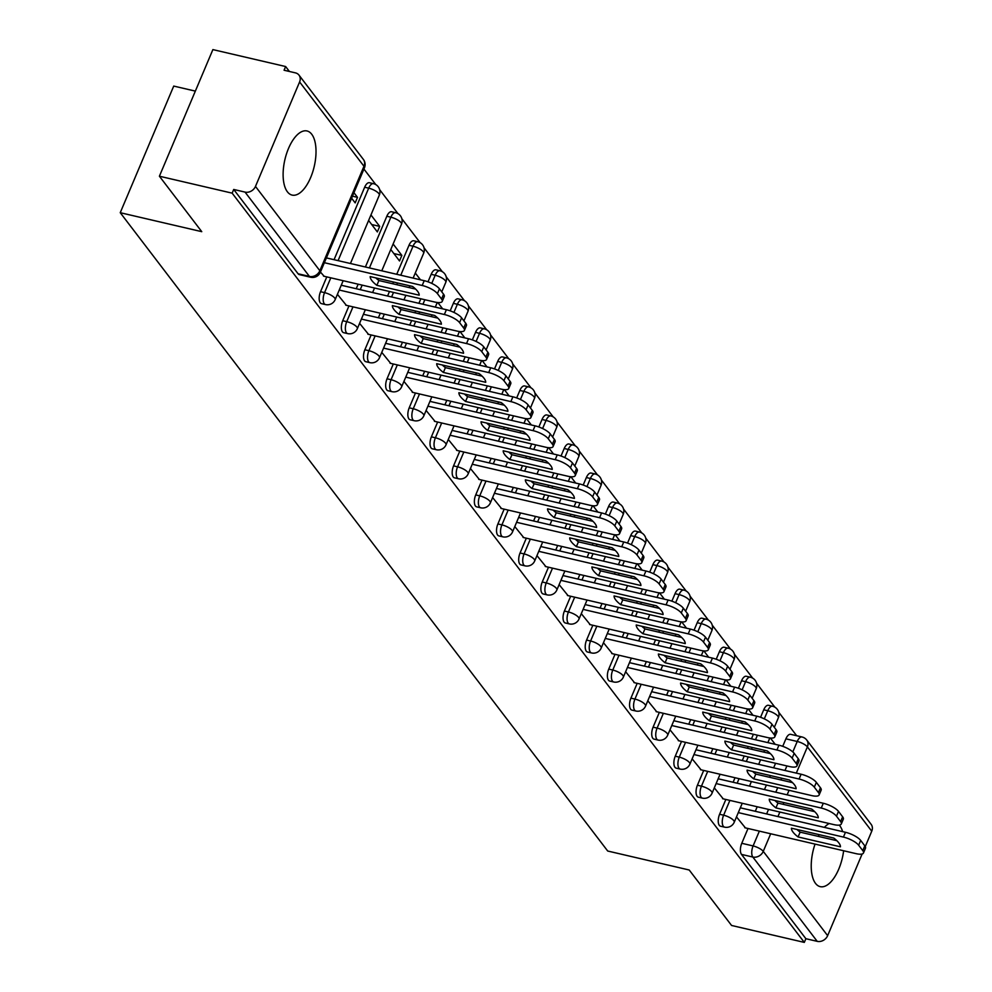 <?xml version="1.0" encoding="UTF-8"?>
<svg xmlns="http://www.w3.org/2000/svg" width="992" height="992" viewBox="0 0 992 992"><rect width="100%" height="100%" fill="white"/><g stroke="black" fill="none" stroke-linecap="round" stroke-linejoin="round"><path stroke-width="1.49" d="M725.846 799.465L719.597 814.271A8.444 3.856 103.1 0 0 719.324 825.369A8.444 3.856 103.1 0 0 720.527 826.212L724.544 827.142A8.444 3.856 -76.9 0 1 723.342 826.311A8.444 3.856 -76.9 0 1 723.627 815.201L729.876 800.408M703.688 770.437L697.426 785.23A8.444 3.856 103.1 0 0 697.153 796.34A8.444 3.856 103.1 0 0 698.356 797.184L702.373 798.114A8.444 3.856 -76.9 0 1 701.17 797.27A8.444 3.856 -76.9 0 1 701.456 786.172L707.705 771.367M681.516 741.408L675.254 756.202A8.444 3.856 103.1 0 0 674.982 767.312A8.444 3.856 103.1 0 0 676.184 768.143L680.214 769.085A8.444 3.856 -76.9 0 1 678.999 768.242A8.444 3.856 -76.9 0 1 679.284 757.144L685.534 742.338M659.345 712.368L653.083 727.173A8.444 3.856 103.1 0 0 652.81 738.271A8.444 3.856 103.1 0 0 654.013 739.114L658.043 740.057A8.444 3.856 -76.9 0 1 656.828 739.214A8.444 3.856 -76.9 0 1 657.113 728.103L663.363 713.31M637.174 683.339L630.924 698.145A8.444 3.856 103.1 0 0 630.639 709.243A8.444 3.856 103.1 0 0 631.842 710.086L635.872 711.016A8.444 3.856 -76.9 0 1 634.669 710.185A8.444 3.856 -76.9 0 1 634.942 699.075L641.192 684.269M615.003 654.311L608.753 669.104A8.444 3.856 103.1 0 0 608.468 680.214A8.444 3.856 103.1 0 0 609.671 681.045L613.701 681.988A8.444 3.856 -76.9 0 1 612.498 681.144A8.444 3.856 -76.9 0 1 612.771 670.046L619.02 655.241M592.832 625.27L586.582 640.076A8.444 3.856 103.1 0 0 586.297 651.186A8.444 3.856 103.1 0 0 587.512 652.017L591.53 652.959A8.444 3.856 -76.9 0 1 590.327 652.116A8.444 3.856 -76.9 0 1 590.6 641.006L596.849 626.212M570.66 596.242L564.411 611.047A8.444 3.856 103.1 0 0 564.126 622.145A8.444 3.856 103.1 0 0 565.341 622.988L569.358 623.918A8.444 3.856 -76.9 0 1 568.156 623.088A8.444 3.856 -76.9 0 1 568.428 611.977L574.678 597.184M548.489 567.213L542.24 582.006A8.444 3.856 103.1 0 0 541.967 593.117A8.444 3.856 103.1 0 0 543.17 593.96L547.187 594.89A8.444 3.856 -76.9 0 1 545.984 594.047A8.444 3.856 -76.9 0 1 546.257 582.949L552.507 568.143M526.318 538.185L520.068 552.978A8.444 3.856 103.1 0 0 519.796 564.088A8.444 3.856 103.1 0 0 520.998 564.919L525.016 565.862A8.444 3.856 -76.9 0 1 523.813 565.018A8.444 3.856 -76.9 0 1 524.086 553.92L530.336 539.115M504.147 509.144L497.897 523.95A8.444 3.856 103.1 0 0 497.624 535.048A8.444 3.856 103.1 0 0 498.827 535.891L502.845 536.833A8.444 3.856 -76.9 0 1 501.642 535.99A8.444 3.856 -76.9 0 1 501.915 524.88L508.164 510.086M481.976 480.116L475.726 494.921A8.444 3.856 103.1 0 0 475.453 506.019A8.444 3.856 103.1 0 0 476.656 506.862L480.674 507.792A8.444 3.856 -76.9 0 1 479.471 506.962A8.444 3.856 -76.9 0 1 479.744 495.851L486.006 481.046M459.804 451.087L453.555 465.88A8.444 3.856 103.1 0 0 453.282 476.991A8.444 3.856 103.1 0 0 454.485 477.822L458.502 478.764A8.444 3.856 -76.9 0 1 457.3 477.921A8.444 3.856 -76.9 0 1 457.572 466.823L463.834 452.017M437.633 422.046L431.384 436.852A8.444 3.856 103.1 0 0 431.111 447.962A8.444 3.856 103.1 0 0 432.314 448.793L436.331 449.736A8.444 3.856 -76.9 0 1 435.128 448.892A8.444 3.856 -76.9 0 1 435.414 437.782L441.663 422.989M415.462 393.018L409.212 407.824A8.444 3.856 103.1 0 0 408.94 418.922A8.444 3.856 103.1 0 0 410.142 419.765L414.16 420.695A8.444 3.856 -76.9 0 1 412.957 419.864A8.444 3.856 -76.9 0 1 413.242 408.754L419.492 393.96M393.303 363.99L387.041 378.783A8.444 3.856 103.1 0 0 386.768 389.893A8.444 3.856 103.1 0 0 387.971 390.736L392.001 391.666A8.444 3.856 -76.9 0 1 390.786 390.823A8.444 3.856 -76.9 0 1 391.071 379.725L397.321 364.92M371.132 334.961L364.87 349.754A8.444 3.856 103.1 0 0 364.597 360.865A8.444 3.856 103.1 0 0 365.8 361.696L369.83 362.638A8.444 3.856 -76.9 0 1 368.615 361.795A8.444 3.856 -76.9 0 1 368.9 350.697L375.15 335.891M348.961 305.92L342.711 320.726A8.444 3.856 103.1 0 0 342.426 331.824A8.444 3.856 103.1 0 0 343.629 332.667L347.659 333.61A8.444 3.856 -76.9 0 1 346.456 332.766A8.444 3.856 -76.9 0 1 346.729 321.656L352.978 306.863M326.79 276.892L320.54 291.698A8.444 3.856 103.1 0 0 320.255 302.796A8.444 3.856 103.1 0 0 321.458 303.639L325.488 304.569A8.444 3.856 -76.9 0 1 324.285 303.738A8.444 3.856 -76.9 0 1 324.558 292.628L330.807 277.822M311.724 134.242A32.922 15.054 103.1 0 0 307.024 130.969A32.922 15.054 103.1 0 0 286.477 153.921A32.922 15.054 103.1 0 0 287.407 191.828A32.922 15.054 103.1 0 0 292.094 195.089A32.922 15.054 103.1 0 0 312.654 172.149A32.922 15.054 103.1 0 0 311.724 134.242M842.654 831.643A32.922 15.054 103.1 0 0 839.827 825.79A32.922 15.054 103.1 0 0 839.257 825.108M829.2 823.521A32.922 15.054 103.1 0 0 824.364 827.39M819.206 834.669A32.922 15.054 103.1 0 0 818.301 836.38M815.04 844.105A32.922 15.054 103.1 0 0 815.511 883.376A32.922 15.054 103.1 0 0 820.21 886.65A32.922 15.054 103.1 0 0 843.634 850.764M796.663 735.729L778.745 712.256M774.864 707.172L756.574 683.228M752.692 678.144L734.402 654.199M730.521 649.115L712.231 625.171M708.35 620.074L690.06 596.13M686.179 591.046L667.889 567.102M664.008 562.018L645.718 538.073M641.836 532.989L623.546 509.032M619.665 503.948L601.375 480.004M597.494 474.92L579.204 450.976M575.323 445.892L557.045 421.947M553.152 416.851L534.874 392.906M530.98 387.822L512.703 363.878M508.809 358.794L490.532 334.85M486.65 329.753L468.36 305.809M464.479 300.725L446.189 276.78M442.308 271.696L424.018 247.752M420.137 242.668L401.847 218.724M397.966 213.627L379.676 189.683M375.794 184.599L363.928 169.062M289.404 71.474L285.634 66.538L284.072 70.234L295.405 72.862A8.444 7.018 -37.4 0 1 299.001 75.132A8.444 7.018 -37.4 0 1 299.596 81.952L255.477 186.422L319.846 270.717L363.977 166.259L299.596 81.952M195.35 91.115L173.724 86.081L120.243 212.697L201.76 231.669L159.402 176.216L232.153 193.155L804.314 942.4L731.563 925.462L689.217 870.009L607.699 851.024L120.243 212.697M159.402 176.216L212.883 49.6L285.634 66.538M862.135 853.988L827.638 935.667A8.444 7.018 142.6 0 1 817.21 941.346L805.876 938.705L741.495 854.41A8.444 3.856 -76.9 0 1 741.768 843.299L748.018 828.494M755.284 811.307L757.206 806.769M764.472 789.57L766.382 785.032M769.643 777.306L770.387 775.558M773.648 767.833L775.558 763.294M782.738 746.331L785.9 738.829L797.233 741.47A8.444 3.856 -76.9 0 1 801.982 736.969L790.649 734.328A8.444 3.856 103.1 0 0 785.9 738.829M871.757 831.197L807.389 746.889A8.444 7.018 -37.4 0 0 806.781 740.069L871.162 824.377A8.444 7.018 142.6 0 1 871.757 831.197L865.272 846.56M805.876 938.705L804.314 942.4M233.715 189.46L298.084 273.767A8.444 3.856 103.1 0 0 299.299 274.598L310.62 277.239A8.444 3.856 -76.9 0 1 309.417 276.408L245.036 192.101L233.715 189.46L232.153 193.155M245.036 192.101A8.444 7.018 -37.4 0 0 255.477 186.422M320.428 272.056L324.173 276.284M351.614 198.226L355.173 202.889L357.517 197.358L352.47 196.18M337.429 294.314L346.344 305.313M368.615 220.484L377.344 231.93L379.688 226.387L371.702 224.527M359.588 323.342L368.516 334.341M390.774 249.513L399.516 260.958L401.859 255.415L393.861 253.555M381.759 352.371L390.687 363.382M403.93 381.412L412.858 392.41M426.101 410.44L435.029 421.439M448.272 439.468L457.2 450.48M470.444 468.509L479.372 479.508M492.615 497.538L501.53 508.536M514.786 526.566L523.702 537.565M536.957 555.607L545.873 566.606M559.128 584.635L568.044 595.634M581.3 613.664L590.215 624.662M603.471 642.692L612.386 653.703M625.642 671.733L634.558 682.732M647.801 700.761L656.729 711.76M669.972 729.79L678.9 740.788M692.143 758.83L701.071 769.829M714.314 787.859L723.242 798.858M733.113 782.266L735.035 777.728M742.301 760.542L744.211 756.003M747.472 748.278L748.216 746.53M751.477 738.804L753.387 734.266M760.566 717.303L763.728 709.801L767.746 710.743A8.444 3.856 -76.9 0 1 772.508 706.242L768.49 705.3A8.444 3.856 103.1 0 0 763.728 709.801M710.942 753.238L712.864 748.7M720.13 731.501L722.04 726.975M725.301 719.25L726.045 717.501M729.306 709.776L731.228 705.238M738.395 688.262L741.557 680.772L745.575 681.702A8.444 3.856 -76.9 0 1 750.336 677.201L746.319 676.271A8.444 3.856 103.1 0 0 741.557 680.772M688.77 724.21L690.692 719.671M697.959 702.472L699.868 697.934M703.13 690.209L703.874 688.46M707.135 680.735L709.057 676.209M716.224 659.234L719.386 651.732L723.404 652.674A8.444 3.856 -76.9 0 1 728.165 648.173L724.148 647.243A8.444 3.856 103.1 0 0 719.386 651.732M666.612 695.169L668.521 690.643M675.788 673.444L677.697 668.906M680.958 661.18L681.702 659.432M684.964 651.707L686.886 647.168M694.053 630.205L697.215 622.703L701.232 623.646A8.444 3.856 -76.9 0 1 705.994 619.144L701.976 618.202A8.444 3.856 103.1 0 0 697.215 622.703M644.44 666.14L646.35 661.602M653.616 644.403L655.526 639.877M658.8 632.152L659.531 630.404M662.792 622.678L664.714 618.14M671.882 601.164L675.044 593.675L679.074 594.605A8.444 3.856 -76.9 0 1 683.823 590.104L679.805 589.174A8.444 3.856 103.1 0 0 675.044 593.675M622.269 637.112L624.179 632.574M631.445 615.375L633.367 610.836M636.628 603.111L637.36 601.363M640.621 593.638L642.543 589.112M649.71 572.136L652.872 564.646L656.902 565.576A8.444 3.856 -76.9 0 1 661.652 561.075L657.634 560.145A8.444 3.856 103.1 0 0 652.872 564.646M600.098 608.071L602.008 603.545M609.274 586.346L611.196 581.808M614.457 574.083L615.189 572.334M618.45 564.609L620.372 560.071M627.539 543.108L630.701 535.606L634.731 536.548A8.444 3.856 -76.9 0 1 639.48 532.047L635.463 531.104A8.444 3.856 103.1 0 0 630.701 535.606M577.927 579.043L579.836 574.504M587.103 557.318L589.025 552.78M592.286 545.054L593.018 543.306M596.291 535.581L598.201 531.042M605.368 514.067L608.542 506.577L612.56 507.507A8.444 3.856 -76.9 0 1 617.309 503.018L613.292 502.076A8.444 3.856 103.1 0 0 608.542 506.577M555.756 550.014L557.665 545.476M564.932 528.277L566.854 523.751M570.115 516.026L570.846 514.278M574.12 506.552L576.03 502.014M583.197 485.038L586.371 477.549L590.389 478.479A8.444 3.856 -76.9 0 1 595.138 473.978L591.12 473.048A8.444 3.856 103.1 0 0 586.371 477.549M533.584 520.986L535.494 516.448M542.76 499.249L544.682 494.71M547.944 486.985L548.688 485.237M551.949 477.512L553.858 472.986M561.026 456.01L564.2 448.508L568.218 449.45A8.444 3.856 -76.9 0 1 572.979 444.949L568.949 444.019A8.444 3.856 103.1 0 0 564.2 448.508M511.413 491.945L513.335 487.419M520.589 470.22L522.511 465.682M525.772 457.957L526.516 456.208M529.778 448.483L531.687 443.945M538.854 426.982L542.029 419.48L546.046 420.422A8.444 3.856 -76.9 0 1 550.808 415.921L546.778 414.978A8.444 3.856 103.1 0 0 542.029 419.48M489.242 462.917L491.164 458.378M498.418 441.18L500.34 436.654M503.601 428.928L504.345 427.18M507.606 419.455L509.516 414.916M516.683 397.941L519.858 390.451L523.875 391.381A8.444 3.856 -76.9 0 1 528.637 386.88L524.607 385.95A8.444 3.856 103.1 0 0 519.858 390.451M467.071 433.888L468.993 429.35M476.259 412.151L478.169 407.613M481.43 399.888L482.174 398.139M485.435 390.414L487.345 385.888M494.524 368.912L497.686 361.423L501.704 362.353A8.444 3.856 -76.9 0 1 506.466 357.852L502.436 356.922A8.444 3.856 103.1 0 0 497.686 361.423M444.9 404.848L446.822 400.322M454.088 383.123L455.998 378.584M459.259 370.859L460.003 369.111M463.264 361.386L465.174 356.847M472.353 339.884L475.515 332.382L479.533 333.324A8.444 3.856 -76.9 0 1 484.294 328.823L480.277 327.881A8.444 3.856 103.1 0 0 475.515 332.382M422.728 375.819L424.65 371.281M431.917 354.094L433.826 349.556M437.088 341.831L437.832 340.082M441.093 332.357L443.015 327.819M450.182 310.843L453.344 303.354L457.362 304.284A8.444 3.856 -76.9 0 1 462.123 299.795L458.106 298.852A8.444 3.856 103.1 0 0 453.344 303.354M400.557 346.791L402.479 342.252M409.746 325.054L411.655 320.515M414.916 312.802L415.66 311.054M418.922 303.329L420.844 298.79M428.011 281.815L431.173 274.325L435.19 275.255A8.444 3.856 -76.9 0 1 439.952 270.754L435.934 269.824A8.444 3.856 103.1 0 0 431.173 274.325M378.386 317.762L380.308 313.224M387.574 296.025L389.484 291.487M392.745 283.762L393.489 282.013M396.75 274.288L409.002 245.284L413.019 246.227A8.444 3.856 -76.9 0 1 417.781 241.726L413.763 240.796A8.444 3.856 103.1 0 0 409.002 245.284M356.227 288.722L358.137 284.196M365.403 266.997L386.83 216.256L390.86 217.198A8.444 3.856 -76.9 0 1 395.61 212.697L391.592 211.755A8.444 3.856 103.1 0 0 386.83 216.256M334.056 259.693L364.659 187.228L368.689 188.158A8.444 3.856 -76.9 0 1 373.438 183.656L369.421 182.726A8.444 3.856 103.1 0 0 364.659 187.228M736.486 816.887L745.414 827.886M775.211 744.322L770.4 738.023M753.04 715.294L748.228 708.995M730.868 686.266L726.057 679.966M708.697 657.237L703.886 650.938M686.526 628.196L681.715 621.897M664.355 599.168L659.544 592.869M642.184 570.14L637.372 563.84M620.012 541.099L615.201 534.8M597.841 512.07L593.03 505.771M575.682 483.042L570.871 476.743M553.511 454.014L548.7 447.714M531.34 424.973L526.529 418.674M509.169 395.944L504.358 389.645M486.998 366.916L482.186 360.617M464.826 337.875L460.015 331.576M442.655 308.847L437.844 302.548M420.484 279.818L415.288 273.011M401.859 255.415L393.117 243.982M379.688 226.387L370.946 214.942M357.517 197.358L353.946 192.684M376.873 285.336A26.375 8.283 22.9 0 1 370.19 276.594L412.536 286.452A26.375 8.283 22.9 0 1 419.207 295.194L376.873 285.336L378.894 280.538A26.375 8.283 22.9 0 1 375.782 277.896M378.894 280.538L415.636 289.094M326.393 257.908L424.216 280.686A12.66 3.98 22.9 0 1 439.444 288.821L443.573 294.215A12.66 3.98 22.9 0 1 444.267 296.596L442.234 301.394A12.66 3.98 -157.1 0 0 441.539 299.014L437.422 293.62A12.66 3.98 -157.1 0 0 422.183 285.485L424.216 280.686M323.541 276.136L434.843 302.052A12.66 3.98 -157.1 0 0 442.234 301.394M324.372 262.706L422.183 285.485M399.044 314.365A26.375 8.283 22.9 0 1 392.361 305.623L434.694 315.481A26.375 8.283 22.9 0 1 441.378 324.223L399.044 314.365L401.066 309.566A26.375 8.283 22.9 0 1 397.953 306.925M401.066 309.566L437.807 318.122M341.26 285.237L446.388 309.715A12.66 3.98 22.9 0 1 461.615 317.849L465.732 323.256A12.66 3.98 22.9 0 1 466.438 325.624L464.405 330.423A12.66 3.98 -157.1 0 0 463.71 328.054L459.594 322.648A12.66 3.98 -157.1 0 0 444.354 314.514L446.388 309.715M345.712 305.164L457.002 331.08A12.66 3.98 -157.1 0 0 464.405 330.423M339.227 290.036L444.354 314.514M421.203 343.406A26.375 8.283 22.9 0 1 414.532 334.651L456.866 344.509A26.375 8.283 22.9 0 1 463.549 353.264L421.203 343.406L423.237 338.607A26.375 8.283 22.9 0 1 420.124 335.953M423.237 338.607L459.978 347.163M363.419 314.278L468.559 338.756A12.66 3.98 22.9 0 1 483.786 346.89L487.903 352.284A12.66 3.98 22.9 0 1 488.61 354.652L486.576 359.451A12.66 3.98 -157.1 0 0 485.882 357.083L481.765 351.689A12.66 3.98 -157.1 0 0 466.525 343.554L468.559 338.756M367.883 334.205L479.173 360.108A12.66 3.98 -157.1 0 0 486.576 359.451M361.398 319.077L466.525 343.554M443.374 372.434A26.375 8.283 22.9 0 1 436.703 363.692L479.037 373.55A26.375 8.283 22.9 0 1 485.72 382.292L443.374 372.434L445.408 367.635A26.375 8.283 22.9 0 1 442.296 364.994M445.408 367.635L482.149 376.191M385.59 343.306L490.73 367.784A12.66 3.98 22.9 0 1 505.957 375.918L510.074 381.312A12.66 3.98 22.9 0 1 510.781 383.693L508.747 388.492A12.66 3.98 -157.1 0 0 508.053 386.111L503.924 380.717A12.66 3.98 -157.1 0 0 488.696 372.583L490.73 367.784M390.054 363.233L501.344 389.149A12.66 3.98 -157.1 0 0 508.747 388.492M383.569 348.105L488.696 372.583M465.546 401.462A26.375 8.283 22.9 0 1 458.874 392.72L501.208 402.578A26.375 8.283 22.9 0 1 507.892 411.32L465.546 401.462L467.579 396.664A26.375 8.283 22.9 0 1 464.467 394.022M467.579 396.664L504.32 405.22M407.762 372.335L512.901 396.812A12.66 3.98 22.9 0 1 528.128 404.947L532.245 410.341A12.66 3.98 22.9 0 1 532.952 412.722L530.918 417.52A12.66 3.98 -157.1 0 0 530.224 415.14L526.095 409.746A12.66 3.98 -157.1 0 0 510.868 401.611L512.901 396.812M412.226 392.262L523.516 418.178A12.66 3.98 -157.1 0 0 530.918 417.52M405.74 377.134L510.868 401.611M487.717 430.503A26.375 8.283 22.9 0 1 481.046 421.749L523.379 431.607A26.375 8.283 22.9 0 1 530.063 440.361L487.717 430.503L489.75 425.704A26.375 8.283 22.9 0 1 486.638 423.051M489.75 425.704L526.492 434.248M429.933 401.363L535.072 425.841A12.66 3.98 22.9 0 1 550.3 433.988L554.416 439.382A12.66 3.98 22.9 0 1 555.111 441.75L553.09 446.549A12.66 3.98 -157.1 0 0 552.395 444.18L548.266 438.786A12.66 3.98 -157.1 0 0 533.039 430.64L535.072 425.841M434.397 421.29L545.687 447.206A12.66 3.98 -157.1 0 0 553.09 446.549M427.912 406.162L533.039 430.64M509.888 459.532A26.375 8.283 22.9 0 1 503.204 450.777L545.55 460.635A26.375 8.283 22.9 0 1 552.234 469.39L509.888 459.532L511.922 454.733A26.375 8.283 22.9 0 1 508.809 452.092M511.922 454.733L548.663 463.289M452.104 430.404L557.231 454.882A12.66 3.98 22.9 0 1 572.471 463.016L576.588 468.41A12.66 3.98 22.9 0 1 577.282 470.778L575.261 475.577A12.66 3.98 -157.1 0 0 574.566 473.209L570.437 467.815A12.66 3.98 -157.1 0 0 555.21 459.68L557.231 454.882M456.568 450.331L567.858 476.234A12.66 3.98 -157.1 0 0 575.261 475.577M450.083 435.203L555.21 459.68M532.059 488.56A26.375 8.283 22.9 0 1 525.376 479.818L567.722 489.676A26.375 8.283 22.9 0 1 574.405 498.418L532.059 488.56L534.093 483.761A26.375 8.283 22.9 0 1 530.98 481.12M534.093 483.761L570.834 492.317M474.275 459.432L579.402 483.91A12.66 3.98 22.9 0 1 594.642 492.044L598.759 497.438A12.66 3.98 22.9 0 1 599.453 499.819L597.432 504.618A12.66 3.98 -157.1 0 0 596.738 502.237L592.608 496.843A12.66 3.98 -157.1 0 0 577.381 488.709L579.402 483.91M478.739 479.359L590.029 505.275A12.66 3.98 -157.1 0 0 597.432 504.618M472.254 464.231L577.381 488.709M554.23 517.588A26.375 8.283 22.9 0 1 547.547 508.846L589.893 518.704A26.375 8.283 22.9 0 1 596.576 527.446L554.23 517.588L556.252 512.79A26.375 8.283 22.9 0 1 553.152 510.148M556.252 512.79L593.005 521.346M496.446 488.461L601.574 512.938A12.66 3.98 22.9 0 1 616.813 521.073L620.93 526.479A12.66 3.98 22.9 0 1 621.624 528.848L619.603 533.646A12.66 3.98 -157.1 0 0 618.896 531.278L614.78 525.872A12.66 3.98 -157.1 0 0 599.552 517.737L601.574 512.938M500.898 508.388L612.2 534.304A12.66 3.98 -157.1 0 0 619.603 533.646M494.425 493.26L599.552 517.737M576.402 546.629A26.375 8.283 22.9 0 1 569.718 537.875L612.064 547.733A26.375 8.283 22.9 0 1 618.748 556.487L576.402 546.629L578.423 541.83A26.375 8.283 22.9 0 1 575.323 539.177M578.423 541.83L615.164 550.386M518.618 517.502L623.745 541.979A12.66 3.98 22.9 0 1 638.984 550.114L643.101 555.508A12.66 3.98 22.9 0 1 643.796 557.876L641.774 562.675A12.66 3.98 -157.1 0 0 641.068 560.306L636.951 554.912A12.66 3.98 -157.1 0 0 621.724 546.778L623.745 541.979M523.069 537.428L634.372 563.332A12.66 3.98 -157.1 0 0 641.774 562.675M516.584 522.3L621.724 546.778M598.573 575.658A26.375 8.283 22.9 0 1 591.889 566.916L634.235 576.774A26.375 8.283 22.9 0 1 640.906 585.516L598.573 575.658L600.594 570.859A26.375 8.283 22.9 0 1 597.494 568.218M600.594 570.859L637.335 579.415M540.789 546.53L645.916 571.008A12.66 3.98 22.9 0 1 661.143 579.142L665.272 584.536A12.66 3.98 22.9 0 1 665.967 586.917L663.946 591.716A12.66 3.98 -157.1 0 0 663.239 589.335L659.122 583.941A12.66 3.98 -157.1 0 0 643.895 575.806L645.916 571.008M545.24 566.457L656.543 592.373A12.66 3.98 -157.1 0 0 663.946 591.716M538.755 551.329L643.895 575.806M620.744 604.686A26.375 8.283 22.9 0 1 614.06 595.944L656.406 605.802A26.375 8.283 22.9 0 1 663.078 614.544L620.744 604.686L622.765 599.887A26.375 8.283 22.9 0 1 619.665 597.246M622.765 599.887L659.506 608.443M562.96 575.558L668.087 600.036A12.66 3.98 22.9 0 1 683.314 608.17L687.444 613.564A12.66 3.98 22.9 0 1 688.138 615.945L686.104 620.744A12.66 3.98 -157.1 0 0 685.41 618.376L681.293 612.969A12.66 3.98 -157.1 0 0 666.066 604.835L668.087 600.036M567.412 595.485L678.714 621.401A12.66 3.98 -157.1 0 0 686.104 620.744M560.926 580.357L666.066 604.835M642.915 633.727A26.375 8.283 22.9 0 1 636.232 624.972L678.578 634.83A26.375 8.283 22.9 0 1 685.249 643.585L642.915 633.727L644.936 628.928A26.375 8.283 22.9 0 1 641.836 626.274M644.936 628.928L681.678 637.472M585.131 604.587L690.258 629.064A12.66 3.98 22.9 0 1 705.486 637.211L709.615 642.605A12.66 3.98 22.9 0 1 710.309 644.974L708.276 649.772A12.66 3.98 -157.1 0 0 707.581 647.404L703.464 642.01A12.66 3.98 -157.1 0 0 688.237 633.863L690.258 629.064M589.583 624.514L700.885 650.43A12.66 3.98 -157.1 0 0 708.276 649.772M583.098 609.386L688.237 633.863M665.086 662.755A26.375 8.283 22.9 0 1 658.403 654.001L700.749 663.859A26.375 8.283 22.9 0 1 707.42 672.613L665.086 662.755L667.108 657.956A26.375 8.283 22.9 0 1 663.995 655.315M667.108 657.956L703.849 666.512M607.302 633.628L712.43 658.105A12.66 3.98 22.9 0 1 727.657 666.24L731.786 671.634A12.66 3.98 22.9 0 1 732.48 674.014L730.447 678.813A12.66 3.98 -157.1 0 0 729.752 676.432L725.636 671.038A12.66 3.98 -157.1 0 0 710.396 662.904L712.43 658.105M611.754 653.554L723.056 679.458A12.66 3.98 -157.1 0 0 730.447 678.813M605.269 638.426L710.396 662.904M687.258 691.784A26.375 8.283 22.9 0 1 680.574 683.042L722.908 692.9A26.375 8.283 22.9 0 1 729.591 701.642L687.258 691.784L689.279 686.985A26.375 8.283 22.9 0 1 686.166 684.344M689.279 686.985L726.02 695.541M629.474 662.656L734.601 687.134A12.66 3.98 22.9 0 1 749.828 695.268L753.945 700.662A12.66 3.98 22.9 0 1 754.652 703.043L752.618 707.842A12.66 3.98 -157.1 0 0 751.924 705.461L747.807 700.067A12.66 3.98 -157.1 0 0 732.567 691.932L734.601 687.134M633.925 682.583L745.215 708.499A12.66 3.98 -157.1 0 0 752.618 707.842M627.44 667.455L732.567 691.932M709.416 720.812A26.375 8.283 22.9 0 1 702.745 712.07L745.079 721.928A26.375 8.283 22.9 0 1 751.762 730.67L709.416 720.812L711.45 716.013A26.375 8.283 22.9 0 1 708.338 713.372M711.45 716.013L748.191 724.569M651.632 691.684L756.772 716.162A12.66 3.98 22.9 0 1 771.999 724.296L776.116 729.703A12.66 3.98 22.9 0 1 776.823 732.071L774.789 736.87A12.66 3.98 -157.1 0 0 774.095 734.502L769.978 729.095A12.66 3.98 -157.1 0 0 754.738 720.961L756.772 716.162M656.096 711.611L767.386 737.527A12.66 3.98 -157.1 0 0 774.789 736.87M649.611 696.483L754.738 720.961M731.588 749.853A26.375 8.283 22.9 0 1 724.916 741.098L767.25 750.956A26.375 8.283 22.9 0 1 773.934 759.711L731.588 749.853L733.621 745.054A26.375 8.283 22.9 0 1 730.509 742.4M733.621 745.054L770.362 753.61M673.804 720.725L778.943 745.203A12.66 3.98 22.9 0 1 794.17 753.337L798.287 758.731A12.66 3.98 22.9 0 1 798.994 761.1L796.96 765.898A12.66 3.98 -157.1 0 0 796.266 763.53L792.137 758.136A12.66 3.98 -157.1 0 0 776.91 750.002L778.943 745.203M678.268 740.652L789.558 766.556A12.66 3.98 -157.1 0 0 796.96 765.898M671.782 725.524L776.91 750.002M753.759 778.881A26.375 8.283 22.9 0 1 747.088 770.139L789.421 779.997A26.375 8.283 22.9 0 1 796.105 788.739L753.759 778.881L755.792 774.082A26.375 8.283 22.9 0 1 752.68 771.441M755.792 774.082L792.534 782.638M695.975 749.754L801.114 774.231A12.66 3.98 22.9 0 1 816.342 782.366L820.458 787.76A12.66 3.98 22.9 0 1 821.165 790.14L819.132 794.939A12.66 3.98 -157.1 0 0 818.437 792.558L814.308 787.164A12.66 3.98 -157.1 0 0 799.081 779.03L801.114 774.231M700.439 769.68L811.729 795.596A12.66 3.98 -157.1 0 0 819.132 794.939M693.954 754.552L799.081 779.03M775.93 807.91A26.375 8.283 22.9 0 1 769.259 799.168L811.592 809.026A26.375 8.283 22.9 0 1 818.276 817.768L775.93 807.91L777.964 803.111A26.375 8.283 22.9 0 1 774.851 800.47M777.964 803.111L814.705 811.667M718.146 778.782L823.286 803.26A12.66 3.98 22.9 0 1 838.513 811.394L842.63 816.8A12.66 3.98 22.9 0 1 843.324 819.169L841.303 823.968A12.66 3.98 -157.1 0 0 840.608 821.599L836.479 816.193A12.66 3.98 -157.1 0 0 821.252 808.058L823.286 803.26M722.61 798.709L833.9 824.625A12.66 3.98 -157.1 0 0 841.303 823.968M716.125 783.581L821.252 808.058M798.101 836.95A26.375 8.283 22.9 0 1 791.418 828.196L833.764 838.054A26.375 8.283 22.9 0 1 840.447 846.808L798.101 836.95L800.135 832.152A26.375 8.283 22.9 0 1 797.022 829.498M800.135 832.152L836.876 840.695M740.317 807.81L845.457 832.288A12.66 3.98 22.9 0 1 860.684 840.435L864.801 845.829A12.66 3.98 22.9 0 1 865.495 848.197L863.474 852.996A12.66 3.98 -157.1 0 0 862.78 850.628L858.65 845.234A12.66 3.98 -157.1 0 0 843.423 837.087L845.457 832.288M744.781 827.737L856.071 853.653A12.66 3.98 -157.1 0 0 863.474 852.996M738.296 812.609L843.423 837.087M719.597 814.271L723.627 815.201A8.444 2.654 22.9 0 1 733.77 820.632A8.444 2.654 -157.1 0 1 734.241 822.207L742.239 803.284M697.426 785.23L701.456 786.172A8.444 2.654 22.9 0 1 711.599 791.591A8.444 2.654 -157.1 0 1 712.07 793.178L720.068 774.244M675.254 756.202L679.284 757.144A8.444 2.654 22.9 0 1 689.428 762.563A8.444 2.654 -157.1 0 1 689.899 764.15L697.897 745.215M653.083 727.173L657.113 728.103A8.444 2.654 22.9 0 1 667.269 733.534A8.444 2.654 -157.1 0 1 667.728 735.109L675.726 716.187M630.924 698.145L634.942 699.075A8.444 2.654 22.9 0 1 645.098 704.506A8.444 2.654 -157.1 0 1 645.556 706.081L653.554 687.158M608.753 669.104L612.771 670.046A8.444 2.654 22.9 0 1 622.926 675.465A8.444 2.654 -157.1 0 1 623.385 677.052L631.383 658.118M586.582 640.076L590.6 641.006A8.444 2.654 22.9 0 1 600.755 646.437A8.444 2.654 -157.1 0 1 601.214 648.024L609.212 629.089M564.411 611.047L568.428 611.977A8.444 2.654 22.9 0 1 578.584 617.408A8.444 2.654 -157.1 0 1 579.043 618.983L587.041 600.061M542.24 582.006L546.257 582.949A8.444 2.654 22.9 0 1 556.413 588.368A8.444 2.654 -157.1 0 1 556.872 589.955L564.87 571.02M520.068 552.978L524.086 553.92A8.444 2.654 22.9 0 1 534.242 559.339A8.444 2.654 -157.1 0 1 534.713 560.926L542.698 541.992M497.897 523.95L501.915 524.88A8.444 2.654 22.9 0 1 512.07 530.311A8.444 2.654 -157.1 0 1 512.542 531.886L520.527 512.963M475.726 494.921L479.744 495.851A8.444 2.654 22.9 0 1 489.899 501.27A8.444 2.654 -157.1 0 1 490.37 502.857L498.368 483.935M453.555 465.88L457.572 466.823A8.444 2.654 22.9 0 1 467.728 472.242A8.444 2.654 -157.1 0 1 468.199 473.829L476.197 454.894M431.384 436.852L435.414 437.782A8.444 2.654 22.9 0 1 445.557 443.213A8.444 2.654 -157.1 0 1 446.028 444.8L454.026 425.866M409.212 407.824L413.242 408.754A8.444 2.654 22.9 0 1 423.386 414.185A8.444 2.654 -157.1 0 1 423.857 415.76L431.855 396.837M387.041 378.783L391.071 379.725A8.444 2.654 22.9 0 1 401.214 385.144A8.444 2.654 -157.1 0 1 401.686 386.731L409.684 367.796M364.87 349.754L368.9 350.697A8.444 2.654 22.9 0 1 379.056 356.116A8.444 2.654 -157.1 0 1 379.514 357.703L387.512 338.768M342.711 320.726L346.729 321.656A8.444 2.654 22.9 0 1 356.884 327.087A8.444 2.654 -157.1 0 1 357.343 328.662L365.341 309.74M320.54 291.698L324.558 292.628A8.444 2.654 22.9 0 1 334.713 298.046A8.444 2.654 -157.1 0 1 335.172 299.634L343.17 280.711M741.768 843.299L753.102 845.94L759.351 831.135M766.618 813.936L768.54 809.41M775.794 792.211L777.716 787.673M780.977 779.948L781.721 778.199M784.982 770.474L786.892 765.936M792.819 751.911L797.233 741.47A8.444 2.654 -157.1 0 1 807.389 746.889L796.316 773.115M789.049 790.314L787.127 794.84M783.866 802.565L783.122 804.314M779.861 812.039L777.951 816.577M770.685 833.776L763.257 851.359L827.638 935.667M737.143 783.209L739.052 778.67M746.319 761.472L748.228 756.933M751.502 749.208L752.234 747.46M755.495 739.734L757.417 735.208M764.311 718.865L767.746 710.743A8.444 2.654 -157.1 0 1 777.902 716.162A8.444 2.654 -157.1 0 1 778.373 717.749A8.444 8.444 0 0 0 772.508 706.242M714.972 754.168L716.881 749.642M724.148 732.443L726.057 727.905M729.331 720.18L730.062 718.431M733.324 710.706L735.246 706.168M742.14 689.837L745.575 681.702A8.444 2.654 -157.1 0 1 755.73 687.134A8.444 2.654 -157.1 0 1 756.202 688.708A8.444 8.444 0 0 0 750.336 677.201M692.8 725.14L694.71 720.601M701.976 703.402L703.898 698.876M707.16 691.151L707.891 689.403M711.152 681.678L713.074 677.139M719.969 660.808L723.404 652.674A8.444 2.654 -157.1 0 1 733.559 658.093A8.444 2.654 -157.1 0 1 734.03 659.68A8.444 8.444 0 0 0 728.165 648.173M670.629 696.111L672.539 691.573M679.805 674.374L681.727 669.836M684.988 662.123L685.72 660.362M688.981 652.649L690.903 648.111M697.81 631.768L701.232 623.646A8.444 2.654 -157.1 0 1 711.388 629.064A8.444 2.654 -157.1 0 1 711.859 630.652A8.444 8.444 0 0 0 705.994 619.144M648.458 667.083L650.368 662.544M657.634 645.346L659.556 640.807M662.817 633.082L663.549 631.334M666.822 623.608L668.732 619.082M675.639 602.739L679.074 594.605A8.444 2.654 -157.1 0 1 689.217 600.036A8.444 2.654 -157.1 0 1 689.688 601.611A8.444 8.444 0 0 0 683.823 590.104M626.287 638.042L628.196 633.516M635.463 616.317L637.385 611.779M640.646 604.054L641.39 602.305M644.651 594.58L646.561 590.042M653.468 573.711L656.902 565.576A8.444 2.654 -157.1 0 1 667.046 570.995A8.444 2.654 -157.1 0 1 667.517 572.582A8.444 8.444 0 0 0 661.652 561.075M604.116 609.014L606.038 604.475M613.292 587.276L615.214 582.75M618.475 575.025L619.219 573.277M622.48 565.552L624.39 561.013M631.296 544.67L634.731 536.548A8.444 2.654 -157.1 0 1 644.887 541.967A8.444 2.654 -157.1 0 1 645.346 543.554A8.444 8.444 0 0 0 639.48 532.047M581.944 579.985L583.866 575.447M591.12 558.248L593.042 553.71M596.304 545.984L597.048 544.236M600.309 536.511L602.218 531.985M609.125 515.642L612.56 507.507A8.444 2.654 -157.1 0 1 622.716 512.938A8.444 2.654 -157.1 0 1 623.174 514.526A8.444 8.444 0 0 0 617.309 503.018M559.773 550.944L561.695 546.418M568.962 529.22L570.871 524.681M574.132 516.956L574.876 515.208M578.138 507.482L580.047 502.944M586.954 486.613L590.389 478.479A8.444 2.654 -157.1 0 1 600.544 483.91A8.444 2.654 -157.1 0 1 601.003 485.485A8.444 8.444 0 0 0 595.138 473.978M537.602 521.916L539.524 517.378M546.79 500.179L548.7 495.653M551.961 487.928L552.705 486.179M555.966 478.454L557.876 473.916M564.783 457.585L568.218 449.45A8.444 2.654 -157.1 0 1 578.373 454.869A8.444 2.654 -157.1 0 1 578.832 456.456A8.444 8.444 0 0 0 572.979 444.949M515.431 492.888L517.353 488.349M524.619 471.15L526.529 466.612M529.79 458.887L530.534 457.138M533.795 449.426L535.717 444.887M542.612 428.544L546.046 420.422A8.444 2.654 -157.1 0 1 556.202 425.841A8.444 2.654 -157.1 0 1 556.661 427.428A8.444 8.444 0 0 0 550.808 415.921M493.26 463.859L495.182 459.321M502.448 442.122L504.358 437.584M507.619 429.858L508.363 428.11M511.624 420.385L513.546 415.846M520.44 399.516L523.875 391.381A8.444 2.654 -157.1 0 1 534.031 396.812A8.444 2.654 -157.1 0 1 534.49 398.387A8.444 8.444 0 0 0 528.637 386.88M471.088 434.818L473.01 430.292M480.277 413.094L482.186 408.555M485.448 400.83L486.192 399.082M489.453 391.356L491.375 386.818M498.269 370.487L501.704 362.353A8.444 2.654 -157.1 0 1 511.86 367.772A8.444 2.654 -157.1 0 1 512.318 369.359A8.444 8.444 0 0 0 506.466 357.852M448.93 405.79L450.839 401.252M458.106 384.053L460.015 379.527M463.289 371.802L464.02 370.053M467.282 362.328L469.204 357.79M476.098 341.446L479.533 333.324A8.444 2.654 -157.1 0 1 489.688 338.743A8.444 2.654 -157.1 0 1 490.16 340.33A8.444 8.444 0 0 0 484.294 328.823M426.758 376.762L428.668 372.223M435.934 355.024L437.844 350.486M441.118 342.761L441.849 341.012M445.11 333.287L447.032 328.761M453.927 312.418L457.362 304.284A8.444 2.654 -157.1 0 1 467.517 309.715A8.444 2.654 -157.1 0 1 467.988 311.302A8.444 8.444 0 0 0 462.123 299.795M404.587 347.721L406.497 343.195M413.763 325.996L415.685 321.458M418.946 313.732L419.678 311.984M422.939 304.259L424.861 299.72M431.756 283.39L435.19 275.255A8.444 2.654 -157.1 0 1 445.346 280.686A8.444 2.654 -157.1 0 1 445.817 282.261A8.444 8.444 0 0 0 439.952 270.754M382.416 318.692L384.326 314.154M391.592 296.955L393.514 292.429M396.775 284.704L397.507 282.956M400.768 275.23L413.019 246.227A8.444 2.654 -157.1 0 1 423.175 251.646A8.444 2.654 -157.1 0 1 423.646 253.233A8.444 8.444 0 0 0 417.781 241.726M360.245 289.664L362.154 285.126M369.421 267.927L390.86 217.198A8.444 2.654 -157.1 0 1 401.004 222.617A8.444 2.654 -157.1 0 1 401.475 224.204A8.444 8.444 0 0 0 395.61 212.697M338.074 260.636L368.689 188.158A8.444 2.654 -157.1 0 1 378.832 193.589A8.444 2.654 -157.1 0 1 379.304 195.164A8.444 8.444 0 0 0 373.438 183.656M298.084 273.767L309.417 276.408A8.444 7.018 142.6 0 0 319.846 270.717A8.444 2.654 22.9 0 1 320.317 272.304L364.448 167.834A8.444 8.444 0 0 0 363.382 159.427L299.001 75.132M741.495 854.41L752.829 857.038A8.444 3.856 -76.9 0 1 753.102 845.94A8.444 2.654 -157.1 0 1 763.257 851.359A8.444 7.018 142.6 0 1 752.829 857.038L817.21 941.346M363.382 159.427A8.444 7.018 -37.4 0 1 363.977 166.259A8.444 2.654 22.9 0 1 364.448 167.834M441.539 299.014L443.573 294.215M437.422 293.62L439.444 288.821M463.71 328.054L465.732 323.256M459.594 322.648L461.615 317.849M485.882 357.083L487.903 352.284M481.765 351.689L483.786 346.89M508.053 386.111L510.074 381.312M503.924 380.717L505.957 375.918M530.224 415.14L532.245 410.341M526.095 409.746L528.128 404.947M552.395 444.18L554.416 439.382M548.266 438.786L550.3 433.988M574.566 473.209L576.588 468.41M570.437 467.815L572.471 463.016M596.738 502.237L598.759 497.438M592.608 496.843L594.642 492.044M618.896 531.278L620.93 526.479M614.78 525.872L616.813 521.073M641.068 560.306L643.101 555.508M636.951 554.912L638.984 550.114M663.239 589.335L665.272 584.536M659.122 583.941L661.143 579.142M685.41 618.376L687.444 613.564M681.293 612.969L683.314 608.17M707.581 647.404L709.615 642.605M703.464 642.01L705.486 637.211M729.752 676.432L731.786 671.634M725.636 671.038L727.657 666.24M751.924 705.461L753.945 700.662M747.807 700.067L749.828 695.268M774.095 734.502L776.116 729.703M769.978 729.095L771.999 724.296M796.266 763.53L798.287 758.731M792.137 758.136L794.17 753.337M818.437 792.558L820.458 787.76M814.308 787.164L816.342 782.366M840.608 821.599L842.63 816.8M836.479 816.193L838.513 811.394M862.78 850.628L864.801 845.829M858.65 845.234L860.684 840.435M379.304 195.164L350.436 263.512M325.488 304.569A8.444 8.444 0 0 0 335.172 299.634M401.475 224.204L381.784 270.804M378.522 278.529L377.977 279.818M374.517 288.002L372.608 292.541M347.659 333.61A8.444 8.444 0 0 0 357.343 328.662M423.646 253.233L413.131 278.107M409.87 285.832L409.138 287.581M405.877 295.306L403.955 299.844M400.694 307.557L400.148 308.859M396.688 317.031L394.779 321.569M369.83 362.638A8.444 8.444 0 0 0 379.514 357.703M445.817 282.261L441.762 291.859M437.274 302.486L435.302 307.136M432.041 314.861L431.309 316.609M428.048 324.334L426.126 328.873M422.865 336.598L422.319 337.888M418.86 346.072L416.95 350.598M392.001 391.666A8.444 8.444 0 0 0 401.686 386.731M467.988 311.302L463.934 320.887M459.445 331.514L457.473 336.164M454.212 343.889L453.48 345.638M450.207 353.363L448.297 357.901M445.036 365.626L444.49 366.916M441.031 375.1L439.121 379.638M414.16 420.695A8.444 8.444 0 0 0 423.857 415.76M490.16 340.33L486.105 349.916M481.616 360.555L479.644 365.205M476.383 372.93L475.652 374.678M472.378 382.404L470.468 386.93M467.207 394.655L466.662 395.944M463.202 404.128L461.292 408.667M436.331 449.736A8.444 8.444 0 0 0 446.028 444.8M512.318 369.359L508.276 378.956M503.787 389.583L501.816 394.233M498.554 401.958L497.81 403.707M494.549 411.432L492.64 415.97M489.378 423.696L488.833 424.985M485.373 433.169L483.451 437.695M458.502 478.764A8.444 8.444 0 0 0 468.199 473.829M534.49 398.387L530.447 407.985M525.946 418.612L523.987 423.262M520.726 430.987L519.982 432.735M516.72 440.46L514.811 444.999M511.55 452.724L511.004 454.014M507.544 462.198L505.622 466.736M480.674 507.792A8.444 8.444 0 0 0 490.37 502.857M556.661 427.428L552.618 437.013M548.117 447.652L546.158 452.302M542.897 460.028L542.153 461.776M538.892 469.501L536.982 474.027M533.721 481.752L533.175 483.042M529.716 491.226L527.794 495.764M502.845 536.833A8.444 8.444 0 0 0 512.542 531.886M578.832 456.456L574.79 466.042M570.288 476.681L568.329 481.331M565.068 489.056L564.324 490.804M561.063 498.53L559.153 503.068M555.88 510.793L555.334 512.083M551.887 520.254L549.965 524.793M525.016 565.862A8.444 8.444 0 0 0 534.713 560.926M601.003 485.485L596.948 495.082M592.46 505.709L590.5 510.359M587.239 518.084L586.495 519.833M583.234 527.558L581.312 532.096M578.051 539.822L577.505 541.111M574.058 549.295L572.136 553.834M547.187 594.89A8.444 8.444 0 0 0 556.872 589.955M623.174 514.526L619.12 524.111M614.631 534.75L612.672 539.4M609.41 547.113L608.666 548.861M605.405 556.586L603.483 561.125M600.222 568.85L599.676 570.14M596.229 578.324L594.307 582.862M569.358 623.918A8.444 8.444 0 0 0 579.043 618.983M645.346 543.554L641.291 553.139M636.802 563.778L634.843 568.428M631.582 576.154L630.838 577.902M627.576 585.627L625.654 590.153M622.393 597.878L621.848 599.168M618.388 607.352L616.478 611.89M591.53 652.959A8.444 8.444 0 0 0 601.214 648.024M667.517 572.582L663.462 582.18M658.973 592.807L657.014 597.457M653.74 605.182L653.009 606.93M649.748 614.656L647.826 619.194M644.564 626.919L644.019 628.209M640.559 636.393L638.65 640.919M613.701 681.988A8.444 8.444 0 0 0 623.385 677.052M689.688 601.611L685.633 611.208M681.144 621.835L679.185 626.485M675.912 634.21L675.18 635.959M671.919 643.684L669.997 648.222M666.736 655.948L666.19 657.237M662.73 665.421L660.821 669.96M635.872 711.016A8.444 8.444 0 0 0 645.556 706.081M711.859 630.652L707.804 640.237M703.316 650.876L701.344 655.526M698.083 663.251L697.351 665M694.09 672.725L692.168 677.251M688.907 684.976L688.361 686.266M684.902 694.45L682.992 698.988M658.043 740.057A8.444 8.444 0 0 0 667.728 735.109M734.03 659.68L729.976 669.265M725.487 679.904L723.515 684.554M720.254 692.28L719.522 694.028M716.261 701.753L714.339 706.292M711.078 714.017L710.532 715.306M707.073 723.49L705.163 728.016M680.214 769.085A8.444 8.444 0 0 0 689.899 764.15M756.202 688.708L752.147 698.306M747.658 708.933L745.686 713.583M742.425 721.308L741.694 723.056M738.42 730.782L736.51 735.32M733.249 743.045L732.704 744.335M729.244 752.519L727.334 757.057M702.373 798.114A8.444 8.444 0 0 0 712.07 793.178M778.373 717.749L774.318 727.334M769.829 737.974L767.858 742.624M764.596 750.336L763.865 752.085M760.591 759.81L758.682 764.348M755.42 772.074L754.875 773.363M751.415 781.547L749.506 786.086M724.544 827.142A8.444 8.444 0 0 0 734.241 822.207M806.781 740.069A8.444 8.444 0 0 0 801.982 736.969M310.62 277.239A8.444 8.444 0 0 0 320.317 272.304"/></g></svg>
